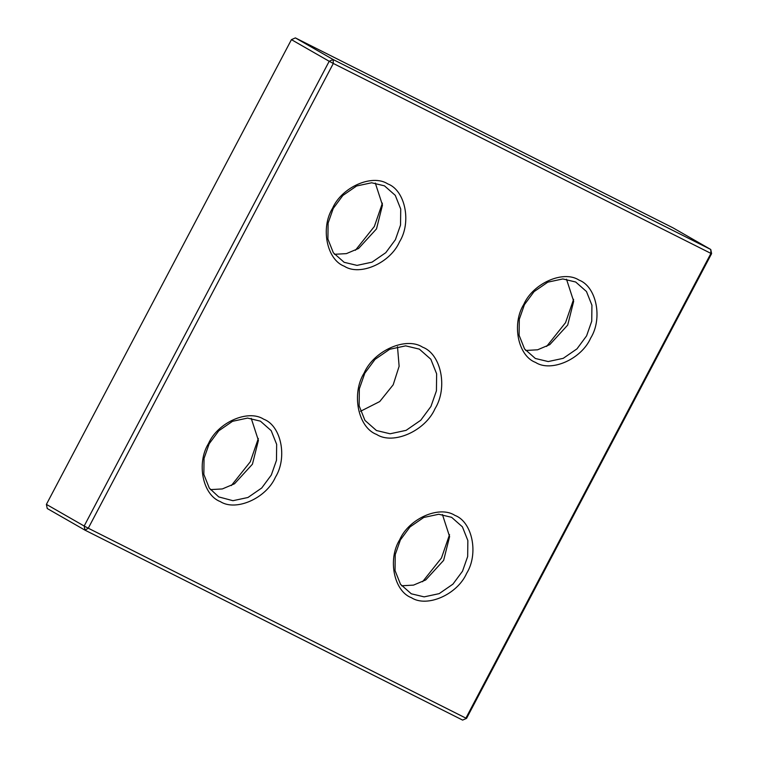 <?xml version="1.0" encoding="UTF-8"?>
<svg xmlns="http://www.w3.org/2000/svg" width="758" height="758" viewBox="0 0 758 758"><rect width="100%" height="100%" fill="white"/><g stroke="black" fill="none" stroke-linecap="round" stroke-linejoin="round"><path stroke-width="1.14" d="M422.604 347.164C406.099 336.391 373.94 350.584 364.143 372.974C351.181 393.762 358.022 427.569 376.593 434.438C393.108 445.211 425.257 431.027 435.054 408.638C448.025 387.84 441.175 354.043 422.604 347.164M419.345 349.125L430.819 359.235L436.636 373.836L436.428 390.834L430.951 406.449L420.728 420.264L406.099 430.354L390.105 433.775L376.432 430.516L364.949 420.396L359.14 405.805L359.339 388.807L364.816 373.192L375.039 359.377L389.678 349.286L405.663 345.856L419.345 349.125M360.505 411.291L379.739 401.55L393.184 384.808L399.125 366.275L397.495 346.709M710.928 253.399L465.895 718.139L88.279 528.212L333.312 63.464L710.928 253.399L710.758 249.477L711.601 253.617L710.928 253.399M578.951 280.053C563.365 269.886 533.026 283.274 523.778 304.403C511.536 324.026 517.998 355.928 535.527 362.409C551.104 372.576 581.452 359.188 590.69 338.059C602.932 318.436 596.47 286.533 578.951 280.053M263.68 419.193C248.093 409.026 217.754 422.424 208.507 443.544C196.265 463.166 202.727 495.069 220.256 501.559C235.842 511.726 266.181 498.328 275.429 477.208C287.661 457.586 281.209 425.683 263.68 419.193M454.876 515.364C439.299 505.198 408.95 518.586 399.712 539.715C387.471 559.338 393.933 591.24 411.452 597.721C427.038 607.888 457.377 594.499 466.625 573.37C478.866 553.757 472.405 521.855 454.876 515.364M387.745 183.881C372.159 173.715 341.82 187.103 332.572 208.232C320.34 227.855 326.802 259.757 344.321 266.238C359.908 276.414 390.247 263.017 399.494 241.887C411.736 222.274 405.274 190.372 387.745 183.881M575.682 282.004L586.465 291.508L591.932 305.228L591.733 321.202L586.588 335.87L576.99 348.851L563.232 358.335L548.214 361.557L535.356 358.487L524.574 348.983L519.107 335.263L519.296 319.289L524.451 304.621L534.049 291.641L547.807 282.156L562.824 278.944L575.682 282.004M566.491 279.2L573.673 301.267L567.704 325.059L549.777 344.634L537.593 349.798L525.664 350.471M384.477 185.843L395.269 195.346L400.726 209.056L400.537 225.031L395.392 239.708L385.784 252.679L372.036 262.164L357.009 265.385L344.16 262.315L333.368 252.812L327.911 239.102L328.1 223.127L333.245 208.45L342.853 195.469L356.601 185.985L371.628 182.773L384.477 185.843M375.295 183.038L382.468 205.105L376.508 228.888L358.572 248.472L346.397 253.627L334.458 254.3M260.411 421.154L271.193 430.658L276.661 444.377L276.471 460.352L271.317 475.02L261.718 488L247.961 497.485L232.943 500.697L218.749 496.916L209.303 488.124L203.845 474.413L204.035 458.438L209.18 443.762L218.787 430.79L232.535 421.306L247.563 418.084L260.411 421.154M251.23 418.35L258.402 440.417L252.433 464.199L234.506 483.784L222.331 488.938L210.392 489.621M451.616 517.326L462.399 526.829L467.857 540.539L467.667 556.514L462.522 571.191L452.914 584.162L439.166 593.647L424.139 596.868L411.291 593.798L400.508 584.295L395.041 570.575L395.231 554.61L400.385 539.933L409.983 526.952L423.741 517.468L438.759 514.256L451.616 517.326M442.426 514.521L449.598 536.588L443.638 560.37L425.712 579.946L413.527 585.11L401.588 585.782M422.557 581.746L441.478 557.964L449.541 534.646M231.351 485.575L250.282 461.793L258.336 438.475M355.417 250.263L374.348 226.481L382.402 203.163M546.622 346.434L565.553 322.652L573.607 299.325M295.374 37.9L672.99 227.836L710.758 249.477L333.141 59.541L295.374 37.9L291.432 39.643L329.199 61.275L333.141 59.541L333.312 63.464L329.199 61.275L84.166 526.024L46.399 504.383L47.242 508.523L85.01 530.164L84.166 526.024L88.279 528.212L85.01 530.164L462.626 720.1L466.568 718.357L462.626 720.1M466.568 718.357L711.601 253.617M46.399 504.383L291.432 39.643"/></g></svg>
